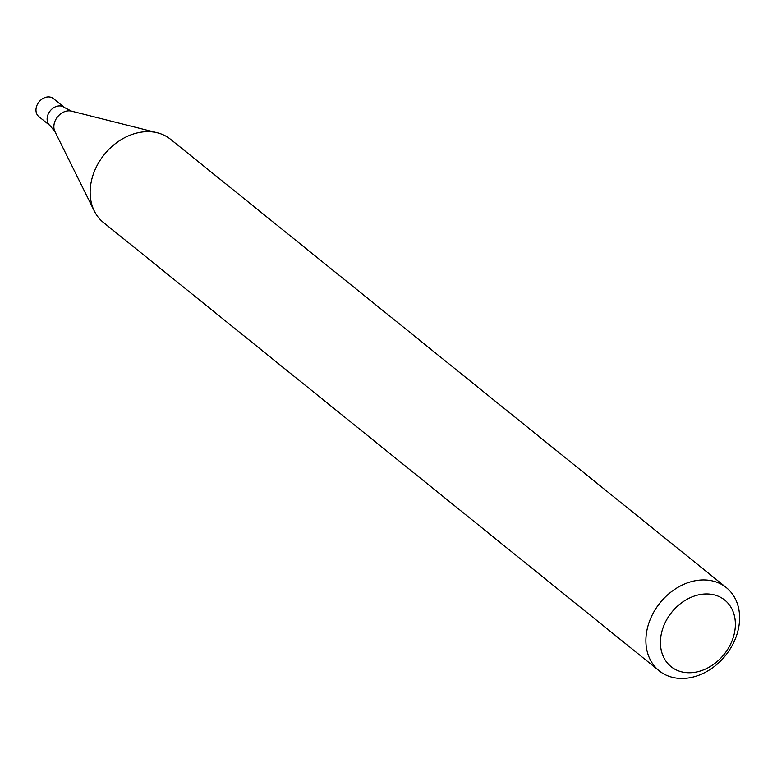 <?xml version="1.0" encoding="UTF-8"?>
<svg xmlns="http://www.w3.org/2000/svg" width="777" height="777" viewBox="0 0 777 777"><rect width="100%" height="100%" fill="white"/><g stroke="black" fill="none" stroke-linecap="round" stroke-linejoin="round"><path stroke-width="1.17" d="M737.868 631.147A53.448 42.007 -51.1 0 1 704.321 672.824A53.448 42.007 -51.1 0 1 659.187 670.804A53.448 42.007 -51.1 0 1 660.052 602.826A53.448 42.007 -51.1 0 1 726.31 587.597A53.448 42.007 -51.1 0 1 737.868 631.147M726.31 587.597L170.561 139.297A53.448 42.007 128.9 0 0 157.42 132.809A53.448 42.007 128.9 0 0 104.303 154.536A53.448 42.007 128.9 0 0 94.318 211.043A53.448 42.007 128.9 0 0 103.438 222.504L659.187 670.804M733.983 634.916A42.764 33.605 -51.1 0 1 671.095 666.666A42.764 33.605 -51.1 0 1 688.607 598.475A42.764 33.605 -51.1 0 1 733.983 634.916M54.963 131.653A14.005 11.014 128.9 0 1 57.576 116.841A14.005 11.014 128.9 0 1 71.503 111.15L64.54 107.576A11.577 9.101 128.9 0 0 50.184 110.878A11.577 9.101 128.9 0 0 50 125.602L38.85 116.608A11.577 9.101 128.9 0 1 39.035 101.884A11.577 9.101 128.9 0 1 53.39 98.582L64.54 107.576A11.577 9.101 128.9 0 0 50.184 110.878A11.577 9.101 128.9 0 0 50 125.602L54.963 131.653L94.318 211.043M71.503 111.15L157.42 132.809"/></g></svg>

